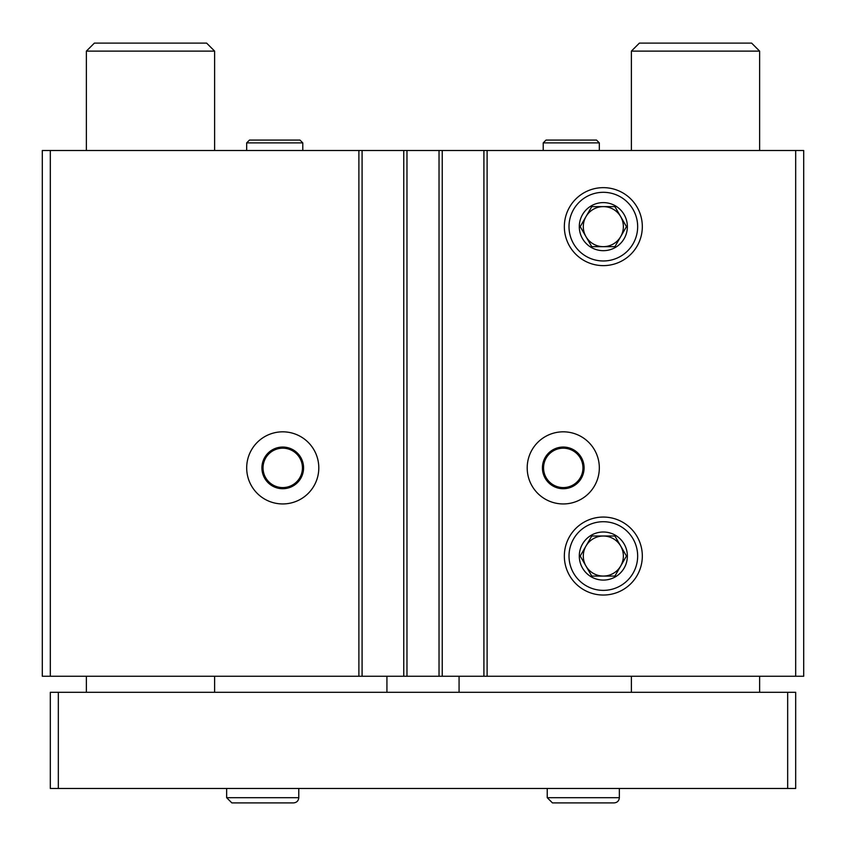 <?xml version="1.0" encoding="UTF-8"?>
<svg xmlns="http://www.w3.org/2000/svg" width="846" height="846" viewBox="0 0 846 846"><rect width="100%" height="100%" fill="white"/><g stroke="black" fill="none" stroke-linecap="round" stroke-linejoin="round"><path stroke-width="1.27" d="M318.805 467.88A36.071 36.071 0 0 1 264.713 499.119A36.071 36.071 0 0 1 264.713 436.652A36.071 36.071 0 0 1 318.805 467.88M795.684 150.503L795.684 676.261L803.7 676.261L803.7 150.503L50.316 150.503L50.316 676.261L42.3 676.261L42.3 150.503L50.316 150.503M795.684 676.261L50.316 676.261M599.328 467.88A36.071 36.071 0 0 1 545.226 499.119A36.071 36.071 0 0 1 545.226 436.652A36.071 36.071 0 0 1 599.328 467.88M564.345 226.643A38.979 38.979 0 0 0 622.825 260.399A38.979 38.979 0 0 0 622.825 192.877A38.979 38.979 0 0 0 564.345 226.643M564.345 556.044A38.979 38.979 0 0 0 622.825 589.81A38.979 38.979 0 0 0 622.825 522.289A38.979 38.979 0 0 0 564.345 556.044M483.912 150.503L483.912 676.261M442.236 150.503L442.236 676.261M403.764 150.503L403.764 676.261M362.088 150.503L362.088 676.261M584.1 467.88A20.843 20.843 0 0 1 552.84 485.932A20.843 20.843 0 0 1 552.84 449.839A20.843 20.843 0 0 1 584.1 467.88M582.957 467.88A19.701 19.701 0 0 1 553.411 484.948A19.701 19.701 0 0 1 553.411 450.823A19.701 19.701 0 0 1 582.957 467.88M303.577 467.88A20.843 20.843 0 0 1 272.327 485.932A20.843 20.843 0 0 1 272.327 449.839A20.843 20.843 0 0 1 303.577 467.88M302.445 467.88A19.701 19.701 0 0 1 272.888 484.948A19.701 19.701 0 0 1 272.888 450.823A19.701 19.701 0 0 1 302.445 467.88M787.668 788.472L787.668 692.292L795.684 692.292L795.684 788.472L50.316 788.472L50.316 692.292L58.332 692.292L58.332 788.472M787.668 692.292L58.332 692.292M386.929 676.261L386.929 692.292M459.071 676.261L459.071 692.292M214.62 51.12L86.377 51.12L94.392 43.104L206.604 43.104L214.62 51.12L214.62 150.503M214.62 676.261L214.62 692.292M759.623 51.12L631.38 51.12L639.396 43.104L751.608 43.104L759.623 51.12L759.623 150.503M759.623 676.261L759.623 692.292M547.235 788.472L547.235 797.693L552.438 802.896L614.154 802.896C617.316 802.59 619.05 800.855 619.357 797.693L547.235 797.693L547.235 788.472M226.643 788.472L226.643 797.693L231.846 802.896L293.562 802.896C296.724 802.59 298.458 800.855 298.775 797.693L226.643 797.693L226.643 788.472M637.662 556.044A34.326 34.326 0 0 1 586.172 585.77A34.326 34.326 0 0 1 586.172 526.318A34.326 34.326 0 0 1 637.662 556.044M627.372 556.044A24.048 24.048 0 0 1 591.312 576.866A24.048 24.048 0 0 1 591.312 535.222A24.048 24.048 0 0 1 627.372 556.044M614.905 536.004L591.766 536.004L580.197 556.044L591.766 576.084L614.905 576.084L626.463 556.044L614.905 536.004L591.766 536.004L580.197 556.044L591.766 576.084L614.905 576.084L626.463 556.044L614.905 536.004M585.982 566.059A20.04 20.04 0 0 0 623.365 556.044A20.04 20.04 0 0 0 585.982 546.03A20.04 20.04 0 0 0 585.982 566.059A20.04 20.04 0 0 1 585.982 546.03M620.689 546.03A20.04 20.04 0 0 1 620.689 566.059M637.662 226.643A34.326 34.326 0 0 1 586.172 256.37A34.326 34.326 0 0 1 586.172 196.906A34.326 34.326 0 0 1 637.662 226.643M627.372 226.643A24.048 24.048 0 0 1 591.312 247.466A24.048 24.048 0 0 1 591.312 205.821A24.048 24.048 0 0 1 627.372 226.643M614.905 206.604L591.766 206.604L580.197 226.643L591.766 246.672L614.905 246.672L626.463 226.643L614.905 206.604L591.766 206.604L585.982 216.618L580.197 226.643L591.766 246.672L614.905 246.672L626.463 226.643L614.905 206.604M585.982 236.658A20.04 20.04 0 0 0 623.365 226.643A20.04 20.04 0 0 0 585.982 216.618A20.04 20.04 0 0 0 585.982 236.658A20.04 20.04 0 0 1 585.982 216.618M620.689 216.618A20.04 20.04 0 0 1 620.689 236.658M246.672 150.503L246.672 142.889L249.475 140.076L299.97 140.076L302.783 142.889L246.672 142.889L246.672 150.503M543.227 150.503L543.227 142.889L546.03 140.076L596.515 140.076L599.328 142.889L543.227 142.889L543.227 150.503M358.884 150.503L358.884 676.261M406.968 150.503L406.968 676.261M439.032 150.503L439.032 676.261M487.116 150.503L487.116 676.261M86.377 51.12L86.377 150.503M86.377 676.261L86.377 692.292M631.38 51.12L631.38 150.503M631.38 676.261L631.38 692.292M619.357 788.472L619.357 797.693M298.775 788.472L298.775 797.693M302.783 150.503L302.783 142.889M599.328 150.503L599.328 142.889"/></g></svg>
